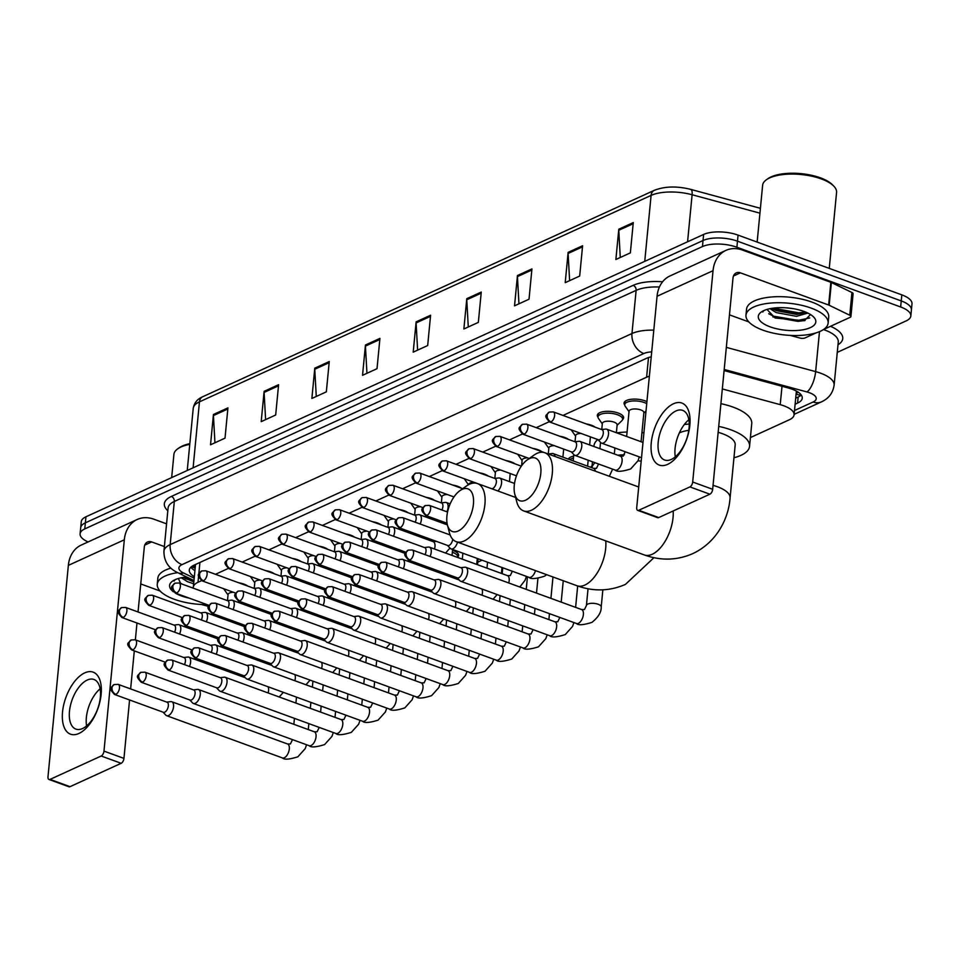 <?xml version="1.0" encoding="UTF-8"?>
<svg xmlns="http://www.w3.org/2000/svg" width="960" height="960" viewBox="0 0 960 960"><rect width="100%" height="100%" fill="white"/><g stroke="black" fill="none" stroke-linecap="round" stroke-linejoin="round"><path stroke-width="1.44" d="M265.512 570.588A13.212 5.112 5.5 0 1 270.66 571.884A13.212 5.112 5.5 0 1 274.392 573.828M292.248 558.372A13.212 5.112 5.5 0 1 297.384 559.668A13.212 5.112 5.5 0 1 301.128 561.6M318.984 546.144A13.212 5.112 5.5 0 1 324.12 547.452A13.212 5.112 5.5 0 1 327.852 549.384M345.72 533.928A13.212 5.112 5.5 0 1 350.856 535.224A13.212 5.112 5.5 0 1 354.588 537.168M372.456 521.712A13.212 5.112 5.5 0 1 377.592 523.008A13.212 5.112 5.5 0 1 381.324 524.94M399.18 509.484A13.212 5.112 5.5 0 1 404.328 510.792A13.212 5.112 5.5 0 1 408.06 512.724M425.916 497.268A13.212 5.112 5.5 0 1 431.052 498.564A13.212 5.112 5.5 0 1 434.796 500.508M452.652 485.052A13.212 5.112 5.5 0 1 457.788 486.348A13.212 5.112 5.5 0 1 461.52 488.292M479.388 472.824A13.212 5.112 5.5 0 1 484.524 474.132A13.212 5.112 5.5 0 1 488.256 476.064M506.112 460.608A13.212 5.112 5.5 0 1 511.26 461.904A13.212 5.112 5.5 0 1 514.992 463.848M532.848 448.392A13.212 5.112 5.5 0 1 537.984 449.688A13.212 5.112 5.5 0 1 541.728 451.632M559.584 436.176A13.212 5.112 5.5 0 1 564.72 437.472A13.212 5.112 5.5 0 1 568.464 439.404M586.32 423.948A13.212 5.112 5.5 0 1 591.456 425.244A13.212 5.112 5.5 0 1 595.188 427.188M597.996 417.168A13.212 5.112 5.5 0 1 597.324 415.296A13.212 5.112 5.5 0 1 604.704 411.468A13.212 5.112 5.5 0 1 618.192 413.028A13.212 5.112 5.5 0 1 623.616 417.828A13.212 5.112 5.5 0 1 622.596 419.532M624.732 404.952A13.212 5.112 5.5 0 1 624.06 403.068A13.212 5.112 5.5 0 1 631.44 399.252A13.212 5.112 5.5 0 1 644.928 400.812A13.212 5.112 5.5 0 1 646.92 401.664M238.788 582.804A13.212 5.112 5.5 0 1 243.924 584.1A13.212 5.112 5.5 0 1 247.656 586.044M301.068 581.364A13.212 5.112 5.5 0 1 301.908 580.188M327.804 569.148A13.212 5.112 5.5 0 1 328.644 567.96M354.54 556.92A13.212 5.112 5.5 0 1 355.38 555.744M381.276 544.704A13.212 5.112 5.5 0 1 382.104 543.528M408 532.488A13.212 5.112 5.5 0 1 408.84 531.3M434.736 520.26A13.212 5.112 5.5 0 1 435.576 519.084M568.404 459.168A13.212 5.112 5.5 0 1 573.636 456.132M274.332 593.58A13.212 5.112 5.5 0 1 275.172 592.404M452.52 550.356A13.212 5.112 5.5 0 1 453.216 550.596A13.212 5.112 5.5 0 1 458.64 555.396A13.212 5.112 5.5 0 1 457.62 557.1M796.224 390.996A24.768 9.6 5.5 0 1 796.284 392.1L794.088 414.828A24.768 9.6 -174.5 0 0 780.228 404.664L722.328 388.932M201.6 580.632L198 582.276A24.768 9.6 -174.5 0 0 193.332 587.184A24.768 9.6 -174.5 0 0 193.368 588.216M649.368 376.2A24.768 9.6 -174.5 0 0 646.608 377.22L562.992 415.44M549.132 421.776L536.256 427.656M522.408 433.992L509.532 439.884M495.672 446.22L482.796 452.1M468.936 458.436L456.06 464.316M442.2 470.652L429.324 476.544M415.464 482.88L402.588 488.76M388.74 495.096L375.864 500.976M362.004 507.312L349.128 513.204M335.268 519.54L322.392 525.42M308.532 531.756L295.656 537.636M281.796 543.972L268.932 549.864M255.072 556.188L242.196 562.08M228.336 568.416L215.46 574.296M750.408 437.568L789.42 419.736A24.768 9.6 -174.5 0 0 794.088 414.828M477.732 562.2L482.076 560.22M351.432 605.124A13.212 5.112 5.5 0 1 350.688 605.988M378.168 592.896A13.212 5.112 5.5 0 1 377.424 593.76M404.892 580.68A13.212 5.112 5.5 0 1 404.16 581.544M431.628 568.464A13.212 5.112 5.5 0 1 430.896 569.328M324.696 617.34A13.212 5.112 5.5 0 1 323.952 618.204M88.092 541.932A24.768 9.6 5.5 0 1 80.1 533.82A24.768 9.6 5.5 0 1 84.78 528.9L702.444 246.576A24.768 9.6 5.5 0 1 736.896 247.236L900.66 306.984A24.768 9.6 5.5 0 1 910.836 315.972A24.768 9.6 5.5 0 1 906.156 320.892L837.276 352.368M910.836 315.972L912 303.852A24.768 9.6 5.5 0 0 901.824 294.864L738.06 235.116A24.768 9.6 5.5 0 0 703.608 234.456L85.944 516.792A24.768 9.6 5.5 0 0 81.264 521.7L80.688 527.76A24.768 9.6 5.5 0 1 85.356 522.84L703.032 240.516A24.768 9.6 5.5 0 1 737.472 241.176L901.248 300.924A24.768 9.6 5.5 0 1 911.412 309.912A24.768 9.6 5.5 0 0 901.248 300.924L737.472 241.176A24.768 9.6 5.5 0 0 703.032 240.516L85.356 522.84A24.768 9.6 5.5 0 0 80.688 527.76L80.1 533.82M795.12 404.208L797.58 403.08A24.768 9.6 -174.5 0 0 802.26 398.172A24.768 9.6 -174.5 0 0 788.4 388.02L724.104 370.548M651.24 356.796A24.768 9.6 -174.5 0 0 646.524 358.32L193.98 565.176A24.768 9.6 -174.5 0 0 189.3 570.084A24.768 9.6 -174.5 0 0 194.34 576.696M801.276 395.016A24.768 9.6 5.5 0 1 798.168 397.02L795.696 398.148M194.916 570.636A24.768 9.6 5.5 0 1 190.872 567.18M531.936 268.908L529.02 299.208L514.536 305.832L517.452 275.532L531.936 268.908M582.6 245.748L579.684 276.048L565.212 282.66L568.128 252.372L582.6 245.748M633.276 222.588L630.348 252.888L615.876 259.5L618.792 229.212L633.276 222.588M379.932 338.388L377.016 368.688L362.532 375.312L365.448 345.012L379.932 338.388M329.256 361.548L326.34 391.848L311.868 398.472L314.784 368.172L329.256 361.548M278.592 384.708L275.676 415.008L261.204 421.632L264.12 391.332L278.592 384.708M227.928 407.868L225.012 438.168L210.528 444.792L213.444 414.492L227.928 407.868M481.26 292.068L478.344 322.368L463.872 328.992L466.788 298.692L481.26 292.068M430.596 315.228L427.68 345.528L413.208 352.152L416.124 321.852L430.596 315.228M417.612 350.136L416.1 322.932A6.6 5.064 -114.6 0 1 416.124 321.852M468.276 326.976L466.764 299.772A6.6 5.064 -114.6 0 1 466.788 298.692M214.944 442.776L213.432 415.572A6.6 5.064 -114.6 0 1 213.444 414.492M265.608 419.616L264.096 392.412A6.6 5.064 -114.6 0 1 264.12 391.332M316.272 396.456L314.76 369.252A6.6 5.064 -114.6 0 1 314.784 368.172M366.948 373.296L365.436 346.092A6.6 5.064 -114.6 0 1 365.448 345.012M620.28 257.496L618.768 230.292A6.6 5.064 -114.6 0 1 618.792 229.212M569.616 280.656L568.104 253.452A6.6 5.064 -114.6 0 1 568.128 252.372M518.952 303.816L517.44 276.612A6.6 5.064 -114.6 0 1 517.452 275.532M78.924 733.464A33.012 16.932 110 0 1 62.532 711.984A33.012 16.932 110 0 1 84.756 672.864A33.012 16.932 110 0 1 101.136 694.344A33.012 16.932 110 0 1 78.924 733.464M87.252 680.052A26.412 13.548 -70 0 0 70.428 705.528A26.412 13.548 -70 0 0 75.864 729.096A26.412 13.548 -70 0 0 82.584 728.52A26.412 13.548 -70 0 0 99.396 703.044A26.412 13.548 -70 0 0 93.96 679.476A26.412 13.548 -70 0 0 87.252 680.052M86.592 725.928A26.412 13.548 110 0 1 100.128 688.812M166.56 523.836L153.876 519.204A33.012 25.296 65.4 0 0 137.232 519.48A33.012 25.296 65.4 0 0 124.32 539.796L103.98 751.116L123.948 758.4L129.576 699.972M137.232 519.48L81.252 545.064A33.012 25.296 65.4 0 0 68.352 565.38L48 776.7A4.128 2.112 -70 0 0 48.996 779.484A4.128 2.112 -70 0 0 50.052 779.388L70.02 786.672A4.128 2.112 110 0 1 68.964 786.768L48.996 779.484M123.948 758.4A4.128 2.112 110 0 1 121.176 763.296L101.196 756.012L50.052 779.388M101.196 756.012A4.128 2.112 -70 0 0 103.98 751.116M121.176 763.296L70.02 786.672M130.632 688.932L134.304 650.88M135.36 639.84L136.98 623.016M138.048 611.976L144.3 547.08A8.256 6.324 -114.6 0 1 147.516 542.004A8.256 6.324 -114.6 0 1 151.68 541.932L164.376 546.564M140.748 583.956L160.116 591.012M201.444 604.5L208.548 606.42M207.072 604.632A41.268 15.996 5.5 0 1 174.204 599.256A41.268 15.996 5.5 0 1 157.26 584.28A41.268 15.996 5.5 0 1 177.72 572.652M174.876 579.804L174.024 581.1L175.14 579.684M178.512 578.784L180.708 583.596M189.372 598.176A28.896 11.196 5.5 0 1 181.452 595.944A28.896 11.196 5.5 0 1 175.092 592.956M173.424 591.816A28.896 11.196 5.5 0 1 172.692 581.028A28.896 11.196 5.5 0 1 186.672 576.996M183.324 577.416L193.836 581.88M181.296 577.776L187.44 581.664L193.656 583.776M157.26 584.28L157.836 578.22A41.268 15.996 5.5 0 1 170.892 568.128M171.672 477.6L173.904 454.392A37.14 14.4 5.5 0 1 177.912 448.692A37.14 14.4 5.5 0 1 189.756 444.36M177.912 448.692L179.52 447.588A35.496 13.752 5.5 0 1 189.828 443.652M185.184 578.58L193.884 581.34M184.428 577.26L193.368 580.248M179.988 582.84L182.4 584.208M191.568 587.556L193.332 587.988M458.16 531.012A22.704 11.64 -70 0 0 473.436 504.108A22.704 11.64 -70 0 0 462.18 489.348A22.704 11.64 -70 0 0 459.876 490.692A22.704 11.64 -70 0 0 447.396 524.892A22.704 11.64 -70 0 0 458.16 531.012M459.876 490.692L466.428 486.036A30.96 15.876 110 0 1 469.56 484.2A30.96 15.876 110 0 1 477.432 483.528A30.96 15.876 110 0 1 483.792 511.152A30.96 15.876 110 0 1 464.088 541.008A30.96 15.876 110 0 1 456.216 541.68A30.96 15.876 110 0 1 449.412 532.68L447.396 524.892L419.568 514.728A7.428 3.804 -70 0 0 418.596 514.62L414.54 515.088M641.184 461.172A30.96 12 -174.5 0 0 637.98 460.812M592.464 461.784L591.888 467.736A45.396 17.592 5.5 0 1 595.068 462.732M617.796 455.208A45.396 17.592 5.5 0 1 624.396 454.776M593.928 446.508L594.012 445.692A45.396 17.592 5.5 0 1 597.792 439.56M616.788 432.876A45.396 17.592 5.5 0 1 627.072 432.036M641.94 432.636A45.396 17.592 5.5 0 1 643.908 432.864M525.528 500.22A22.704 11.64 -70 0 0 540.804 473.316A22.704 11.64 -70 0 0 529.536 458.556A22.704 11.64 -70 0 0 527.244 459.9A22.704 11.64 -70 0 0 514.764 494.1A22.704 11.64 -70 0 0 525.528 500.22M527.244 459.9L533.796 455.244A30.96 15.876 110 0 1 536.928 453.408A30.96 15.876 110 0 1 544.8 452.736A30.96 15.876 110 0 1 551.16 480.36A30.96 15.876 110 0 1 531.456 510.216A30.96 15.876 110 0 1 523.584 510.888A30.96 15.876 110 0 1 516.78 501.888L514.764 494.1M673.176 510.972A30.96 15.876 -70 0 1 652.212 554.28A30.96 15.876 -70 0 1 644.34 554.952C660.9 560.892 677.052 560.448 692.784 553.62C716.82 542.316 728.58 518.568 730.08 497.964L735.192 444.936A30.96 12 -174.5 0 0 722.472 433.704A30.96 12 -174.5 0 0 718.152 432.324M718.716 426.396A45.396 17.592 5.5 0 1 730.92 429.84A45.396 17.592 5.5 0 1 749.568 446.328A45.396 17.592 5.5 0 1 733.956 457.752M720.912 403.668A45.396 17.592 5.5 0 1 733.104 407.124A45.396 17.592 5.5 0 1 751.752 423.6L749.568 446.328M688.8 430.308A30.96 12 -174.5 0 0 679.368 432.888M684.348 424.5A45.396 17.592 5.5 0 1 689.244 424.092M323.892 617.052A12.384 4.8 5.5 0 1 324 617.928A12.384 4.8 5.5 0 1 323.856 618.516M163.044 712.176L165.852 715.152A7.428 3.804 -70 0 0 166.656 715.692A7.428 3.804 -70 0 0 168.552 715.536A7.428 3.804 -70 0 0 173.556 706.728A7.428 3.804 -70 0 0 171.756 701.736A7.428 3.804 -70 0 0 170.784 701.628L166.728 702.096M115.872 694.356A5.364 2.748 -70 0 1 114.516 694.476L163.368 712.296A5.364 2.748 -70 0 0 164.736 712.176A5.364 2.748 -70 0 0 168.348 705.828A5.364 2.748 -70 0 0 167.052 702.216L118.188 684.384L114.12 684.552A5.364 4.116 -114.6 0 0 112.02 687.852A5.364 4.116 65.4 0 0 115.872 694.356A5.364 2.748 -70 0 0 119.292 689.172A5.364 2.748 -70 0 0 118.188 684.384M350.616 604.824A12.384 4.8 5.5 0 1 350.736 605.712A12.384 4.8 5.5 0 1 350.58 606.3M189.78 699.96L192.588 702.924A7.428 3.804 -70 0 0 193.392 703.476A7.428 3.804 -70 0 0 195.288 703.308A7.428 3.804 -70 0 0 200.28 694.512A7.428 3.804 -70 0 0 198.492 689.52A7.428 3.804 -70 0 0 197.52 689.412L193.464 689.88M142.608 682.128A5.364 2.748 -70 0 1 141.24 682.248L190.104 700.08A5.364 2.748 -70 0 0 191.472 699.96A5.364 2.748 -70 0 0 195.084 693.6A5.364 2.748 -70 0 0 193.788 690L144.924 672.168L140.856 672.336A5.364 4.116 -114.6 0 0 138.756 675.636A5.364 4.116 65.4 0 0 142.608 682.128A5.364 2.748 -70 0 0 146.028 676.956A5.364 2.748 -70 0 0 144.924 672.168M377.352 592.608A12.384 4.8 5.5 0 1 377.472 593.484A12.384 4.8 5.5 0 1 377.316 594.072M216.516 687.744L219.312 690.708A7.428 3.804 -70 0 0 220.128 691.248A7.428 3.804 -70 0 0 222.012 691.092A7.428 3.804 -70 0 0 227.016 682.284A7.428 3.804 -70 0 0 225.216 677.292A7.428 3.804 -70 0 0 224.244 677.184L220.188 677.652M169.344 669.912A5.364 2.748 -70 0 1 167.976 670.032L216.84 687.852A5.364 2.748 -70 0 0 218.208 687.744A5.364 2.748 -70 0 0 221.82 681.384A5.364 2.748 -70 0 0 220.524 677.772L171.66 659.952L167.58 660.108A5.364 4.116 -114.6 0 0 165.492 663.408A5.364 4.116 65.4 0 0 169.344 669.912A5.364 2.748 -70 0 0 172.752 664.74A5.364 2.748 -70 0 0 171.66 659.952M404.088 580.392A12.384 4.8 5.5 0 1 404.208 581.268A12.384 4.8 5.5 0 1 404.052 581.856M243.252 675.516L246.048 678.492A7.428 3.804 -70 0 0 246.864 679.032A7.428 3.804 -70 0 0 248.748 678.876A7.428 3.804 -70 0 0 253.752 670.068A7.428 3.804 -70 0 0 251.952 665.076A7.428 3.804 -70 0 0 250.98 664.968L246.924 665.436M196.08 657.696A5.364 2.748 -70 0 1 194.712 657.816L243.576 675.636A5.364 2.748 -70 0 0 244.944 675.516A5.364 2.748 -70 0 0 248.544 669.168A5.364 2.748 -70 0 0 247.248 665.556L198.384 647.736L194.316 647.892A5.364 4.116 -114.6 0 0 192.228 651.192A5.364 4.116 65.4 0 0 196.08 657.696A5.364 2.748 -70 0 0 199.488 652.524A5.364 2.748 -70 0 0 198.384 647.736M430.824 568.164A12.384 4.8 5.5 0 1 430.944 569.052A12.384 4.8 5.5 0 1 430.788 569.64M269.976 663.3L272.784 666.264A7.428 3.804 -70 0 0 273.6 666.816A7.428 3.804 -70 0 0 275.484 666.648A7.428 3.804 -70 0 0 280.488 657.852A7.428 3.804 -70 0 0 278.688 652.86A7.428 3.804 -70 0 0 277.716 652.752L273.66 653.22M222.804 645.48A5.364 2.748 -70 0 1 221.448 645.588L270.312 663.42A5.364 2.748 -70 0 0 271.668 663.3A5.364 2.748 -70 0 0 275.28 656.94A5.364 2.748 -70 0 0 273.984 653.34L225.12 635.508L221.052 635.676A5.364 4.116 -114.6 0 0 218.952 638.976A5.364 4.116 65.4 0 0 222.804 645.48A5.364 2.748 -70 0 0 226.224 640.296A5.364 2.748 -70 0 0 225.12 635.508M452.328 552.24A12.384 4.8 5.5 0 1 452.592 552.336A12.384 4.8 5.5 0 1 457.668 556.824A12.384 4.8 5.5 0 1 457.512 557.412M296.712 651.084L299.52 654.048A7.428 3.804 -70 0 0 300.324 654.588A7.428 3.804 -70 0 0 302.22 654.432A7.428 3.804 -70 0 0 307.212 645.624A7.428 3.804 -70 0 0 305.424 640.632A7.428 3.804 -70 0 0 304.452 640.536L300.396 640.992M249.54 633.252A5.364 2.748 -70 0 1 248.172 633.372L297.036 651.192A5.364 2.748 -70 0 0 298.404 651.084A5.364 2.748 -70 0 0 302.016 644.724A5.364 2.748 -70 0 0 300.72 641.112L251.856 623.292L247.788 623.448A5.364 4.116 -114.6 0 0 245.688 626.748A5.364 4.116 65.4 0 0 249.54 633.252A5.364 2.748 -70 0 0 252.96 628.08A5.364 2.748 -70 0 0 251.856 623.292M323.448 638.856L326.256 641.832A7.428 3.804 -70 0 0 327.06 642.372A7.428 3.804 -70 0 0 328.956 642.216A7.428 3.804 -70 0 0 333.948 633.408A7.428 3.804 -70 0 0 332.16 628.416A7.428 3.804 -70 0 0 331.188 628.308L327.12 628.776M276.276 621.036A5.364 2.748 -70 0 1 274.908 621.156L323.772 638.976A5.364 2.748 -70 0 0 325.14 638.856A5.364 2.748 -70 0 0 328.752 632.508A5.364 2.748 -70 0 0 327.456 628.896L278.592 611.076L274.524 611.232A5.364 4.116 -114.6 0 0 272.424 614.532A5.364 4.116 65.4 0 0 276.276 621.036A5.364 2.748 -70 0 0 279.696 615.864A5.364 2.748 -70 0 0 278.592 611.076M350.184 626.64L352.98 629.604A7.428 3.804 -70 0 0 353.796 630.156A7.428 3.804 -70 0 0 355.68 629.988A7.428 3.804 -70 0 0 360.684 621.192A7.428 3.804 -70 0 0 358.884 616.2A7.428 3.804 -70 0 0 357.912 616.092L353.856 616.56M303.012 608.82A5.364 2.748 -70 0 1 301.644 608.928L350.508 626.76A5.364 2.748 -70 0 0 351.876 626.64A5.364 2.748 -70 0 0 355.488 620.28A5.364 2.748 -70 0 0 354.18 616.68L305.328 598.848L301.248 599.016A5.364 4.116 -114.6 0 0 299.16 602.316A5.364 4.116 65.4 0 0 303.012 608.82A5.364 2.748 -70 0 0 306.42 603.636A5.364 2.748 -70 0 0 305.328 598.848M376.92 614.424L379.716 617.388A7.428 3.804 -70 0 0 380.532 617.94A7.428 3.804 -70 0 0 382.416 617.772A7.428 3.804 -70 0 0 387.42 608.976A7.428 3.804 -70 0 0 385.62 603.972A7.428 3.804 -70 0 0 384.648 603.876L380.592 604.344M329.748 596.592A5.364 2.748 -70 0 1 328.38 596.712L377.244 614.544A5.364 2.748 -70 0 0 378.612 614.424A5.364 2.748 -70 0 0 382.212 608.064A5.364 2.748 -70 0 0 380.916 604.452L332.052 586.632L327.984 586.788A5.364 4.116 -114.6 0 0 325.884 590.088A5.364 4.116 65.4 0 0 329.748 596.592A5.364 2.748 -70 0 0 333.156 591.42A5.364 2.748 -70 0 0 332.052 586.632M403.644 602.196L406.452 605.172A7.428 3.804 -70 0 0 407.268 605.712A7.428 3.804 -70 0 0 409.152 605.556A7.428 3.804 -70 0 0 414.156 596.748A7.428 3.804 -70 0 0 412.356 591.756A7.428 3.804 -70 0 0 411.384 591.648L407.328 592.116M356.472 584.376A5.364 2.748 -70 0 1 355.116 584.496L403.98 602.316A5.364 2.748 -70 0 0 405.336 602.196A5.364 2.748 -70 0 0 408.948 595.848A5.364 2.748 -70 0 0 407.652 592.236L358.788 574.416L354.72 574.572A5.364 4.116 -114.6 0 0 352.62 577.872A5.364 4.116 65.4 0 0 356.472 584.376A5.364 2.748 -70 0 0 359.892 579.204A5.364 2.748 -70 0 0 358.788 574.416M430.38 589.98L433.188 592.956A7.428 3.804 -70 0 0 433.992 593.496A7.428 3.804 -70 0 0 435.888 593.328A7.428 3.804 -70 0 0 440.88 584.532A7.428 3.804 -70 0 0 439.092 579.54A7.428 3.804 -70 0 0 438.12 579.432L434.064 579.9M383.208 572.16A5.364 2.748 -70 0 1 381.84 572.268L430.704 590.1A5.364 2.748 -70 0 0 432.072 589.98A5.364 2.748 -70 0 0 435.684 583.62A5.364 2.748 -70 0 0 434.388 580.02L385.524 562.188L381.456 562.356A5.364 4.116 -114.6 0 0 379.356 565.656A5.364 4.116 65.4 0 0 383.208 572.16A5.364 2.748 -70 0 0 386.628 566.976A5.364 2.748 -70 0 0 385.524 562.188M457.116 577.764L459.924 580.728A7.428 3.804 -70 0 0 460.728 581.28A7.428 3.804 -70 0 0 462.624 581.112A7.428 3.804 -70 0 0 467.616 572.316A7.428 3.804 -70 0 0 465.816 567.312A7.428 3.804 -70 0 0 464.856 567.216L460.788 567.684M409.944 559.932A5.364 2.748 -70 0 1 408.576 560.052L457.44 577.884A5.364 2.748 -70 0 0 458.808 577.764A5.364 2.748 -70 0 0 462.42 571.404A5.364 2.748 -70 0 0 461.124 567.804L412.26 549.972L408.192 550.128A5.364 4.116 -114.6 0 0 406.092 553.428A5.364 4.116 65.4 0 0 409.944 559.932A5.364 2.748 -70 0 0 413.364 554.76A5.364 2.748 -70 0 0 412.26 549.972M189.444 666.444A7.428 3.804 -70 0 0 190.62 662.136A7.428 3.804 -70 0 0 188.82 657.144A7.428 3.804 -70 0 0 187.86 657.036L183.792 657.504M184.44 664.62A5.364 2.748 -70 0 0 185.424 661.236A5.364 2.748 -70 0 0 184.128 657.624L135.264 639.804L131.196 639.96A5.364 4.116 -114.6 0 0 129.096 643.26A5.364 4.116 65.4 0 0 132.948 649.764A5.364 2.748 -70 0 0 136.356 644.592A5.364 2.748 -70 0 0 135.264 639.804M275.784 594.108A12.384 4.8 5.5 0 1 277.284 593.172M216.18 654.216A7.428 3.804 -70 0 0 217.356 649.92A7.428 3.804 -70 0 0 215.556 644.928A7.428 3.804 -70 0 0 214.584 644.82L210.528 645.288M211.176 652.392A5.364 2.748 -70 0 0 212.16 649.02A5.364 2.748 -70 0 0 210.852 645.408L161.988 627.576L157.92 627.744A5.364 4.116 -114.6 0 0 155.832 631.044A5.364 4.116 65.4 0 0 159.684 637.548A5.364 2.748 -70 0 0 163.092 632.364A5.364 2.748 -70 0 0 161.988 627.576M302.52 581.892A12.384 4.8 5.5 0 1 304.02 580.956M242.916 642A7.428 3.804 -70 0 0 244.092 637.704A7.428 3.804 -70 0 0 242.292 632.712A7.428 3.804 -70 0 0 241.32 632.604L237.264 633.072M237.912 640.176A5.364 2.748 -70 0 0 238.884 636.792A5.364 2.748 -70 0 0 237.588 633.192L188.724 615.36L184.656 615.528A5.364 4.116 -114.6 0 0 182.556 618.828A5.364 4.116 65.4 0 0 186.408 625.32A5.364 2.748 -70 0 0 189.828 620.148A5.364 2.748 -70 0 0 188.724 615.36M329.256 569.664A12.384 4.8 5.5 0 1 330.756 568.74M269.652 629.784A7.428 3.804 -70 0 0 270.828 625.476A7.428 3.804 -70 0 0 269.028 620.484A7.428 3.804 -70 0 0 268.056 620.376L264 620.844M264.648 627.96A5.364 2.748 -70 0 0 265.62 624.576A5.364 2.748 -70 0 0 264.324 620.964L215.46 603.144L211.392 603.3A5.364 4.116 -114.6 0 0 209.292 606.6A5.364 4.116 65.4 0 0 213.144 613.104A5.364 2.748 -70 0 0 216.564 607.932A5.364 2.748 -70 0 0 215.46 603.144M355.98 557.448A12.384 4.8 5.5 0 1 357.492 556.512M296.376 617.556A7.428 3.804 -70 0 0 297.552 613.26A7.428 3.804 -70 0 0 295.764 608.268A7.428 3.804 -70 0 0 294.792 608.16L290.736 608.628M291.372 615.732A5.364 2.748 -70 0 0 292.356 612.36A5.364 2.748 -70 0 0 291.06 608.748L242.196 590.928L238.128 591.084A5.364 4.116 -114.6 0 0 236.028 594.384A5.364 4.116 65.4 0 0 239.88 600.888A5.364 2.748 -70 0 0 243.3 595.716A5.364 2.748 -70 0 0 242.196 590.928M382.716 545.232A12.384 4.8 5.5 0 1 384.216 544.296M323.112 605.34A7.428 3.804 -70 0 0 324.288 601.044A7.428 3.804 -70 0 0 322.488 596.052A7.428 3.804 -70 0 0 321.516 595.944L317.46 596.412M318.108 603.516A5.364 2.748 -70 0 0 319.092 600.132A5.364 2.748 -70 0 0 317.796 596.532L268.932 578.7L264.852 578.868A5.364 4.116 -114.6 0 0 262.764 582.168A5.364 4.116 65.4 0 0 266.616 588.672A5.364 2.748 -70 0 0 270.024 583.488A5.364 2.748 -70 0 0 268.932 578.7M409.452 533.016A12.384 4.8 5.5 0 1 410.952 532.08M349.848 593.124A7.428 3.804 -70 0 0 351.024 588.816A7.428 3.804 -70 0 0 349.224 583.824A7.428 3.804 -70 0 0 348.252 583.728L344.196 584.196M344.844 591.3A5.364 2.748 -70 0 0 345.816 587.916A5.364 2.748 -70 0 0 344.52 584.304L295.656 566.484L291.588 566.64A5.364 4.116 -114.6 0 0 289.5 569.94A5.364 4.116 65.4 0 0 293.352 576.444A5.364 2.748 -70 0 0 296.76 571.272A5.364 2.748 -70 0 0 295.656 566.484M436.188 520.788A12.384 4.8 5.5 0 1 437.688 519.852M376.584 580.908A7.428 3.804 -70 0 0 377.76 576.6A7.428 3.804 -70 0 0 375.96 571.608A7.428 3.804 -70 0 0 374.988 571.5L370.932 571.968M371.58 579.072A5.364 2.748 -70 0 0 372.552 575.7A5.364 2.748 -70 0 0 371.256 572.088L322.392 554.268L318.324 554.424A5.364 4.116 -114.6 0 0 316.224 557.724A5.364 4.116 65.4 0 0 320.076 564.228A5.364 2.748 -70 0 0 323.496 559.056A5.364 2.748 -70 0 0 322.392 554.268M403.308 568.68A7.428 3.804 -70 0 0 404.484 564.384A7.428 3.804 -70 0 0 402.696 559.392A7.428 3.804 -70 0 0 401.724 559.284L397.668 559.752M398.316 566.856A5.364 2.748 -70 0 0 399.288 563.472A5.364 2.748 -70 0 0 397.992 559.872L349.128 542.04L345.06 542.208A5.364 4.116 -114.6 0 0 342.96 545.508A5.364 4.116 65.4 0 0 346.812 552.012A5.364 2.748 -70 0 0 350.232 546.828A5.364 2.748 -70 0 0 349.128 542.04M430.044 556.464A7.428 3.804 -70 0 0 431.22 552.168A7.428 3.804 -70 0 0 429.432 547.164A7.428 3.804 -70 0 0 428.46 547.068L424.392 547.536M425.04 554.64A5.364 2.748 -70 0 0 426.024 551.256A5.364 2.748 -70 0 0 424.728 547.644L375.864 529.824L371.796 529.98A5.364 4.116 -114.6 0 0 369.696 533.28A5.364 4.116 65.4 0 0 373.548 539.784A5.364 2.748 -70 0 0 376.968 534.612A5.364 2.748 -70 0 0 375.864 529.824M398.916 527.688C392.592 520.86 395.196 521.628 398.52 517.764A5.364 4.116 -114.6 0 0 396.432 521.064A5.364 4.116 65.4 0 0 400.284 527.568A5.364 2.748 -70 0 1 398.916 527.688L447.78 545.508A5.364 2.748 -70 0 0 449.148 545.4A5.364 2.748 -70 0 0 452.724 539.292M447.456 545.388L450.252 548.364A7.428 3.804 -70 0 0 451.068 548.904A7.428 3.804 -70 0 0 457.536 542.16M569.856 459.696A12.384 4.8 5.5 0 1 573.456 458.064M179.58 633.996A7.428 3.804 -70 0 0 180.756 629.7A7.428 3.804 -70 0 0 178.968 624.708A7.428 3.804 -70 0 0 177.996 624.6L173.94 625.068M174.576 632.172A5.364 2.748 -70 0 0 175.56 628.788A5.364 2.748 -70 0 0 174.264 625.188L125.604 607.428L121.524 607.596A5.364 4.116 -114.6 0 0 119.436 610.896A5.364 4.116 65.4 0 0 123.288 617.4A5.364 2.748 -70 0 0 126.696 612.216A5.364 2.748 -70 0 0 125.604 607.428M227.484 600.624L228.072 594.492A7.428 2.88 5.5 0 1 233.4 592.26M228.036 594.96L224.208 589.524A12.384 4.8 5.5 0 1 223.824 588.768M206.316 621.78A7.428 3.804 -70 0 0 207.492 617.484A7.428 3.804 -70 0 0 205.692 612.48A7.428 3.804 -70 0 0 204.732 612.384L200.664 612.852M201.312 619.956A5.364 2.748 -70 0 0 202.296 616.572A5.364 2.748 -70 0 0 201 612.972L152.328 595.212L148.26 595.38A5.364 4.116 -114.6 0 0 146.16 598.68A5.364 4.116 65.4 0 0 150.024 605.172A5.364 2.748 -70 0 0 153.432 600A5.364 2.748 -70 0 0 152.328 595.212M254.22 588.396L254.808 582.276A7.428 2.88 5.5 0 1 260.136 580.044M254.76 582.744L250.944 577.308A12.384 4.8 5.5 0 1 250.56 576.552M233.052 609.564A7.428 3.804 -70 0 0 234.228 605.256A7.428 3.804 -70 0 0 232.428 600.264A7.428 3.804 -70 0 0 231.456 600.156L227.4 600.624M228.048 607.74A5.364 2.748 -70 0 0 229.032 604.356A5.364 2.748 -70 0 0 227.724 600.744L179.064 582.996L174.996 583.152A5.364 4.116 -114.6 0 0 172.896 586.452A5.364 4.116 65.4 0 0 176.748 592.956A5.364 2.748 -70 0 0 180.168 587.784A5.364 2.748 -70 0 0 179.064 582.996M280.956 576.18L281.544 570.06A7.428 2.88 5.5 0 1 286.86 567.828M281.496 570.516L277.68 565.092A12.384 4.8 5.5 0 1 277.296 564.336M259.788 597.336A7.428 3.804 -70 0 0 260.964 593.04A7.428 3.804 -70 0 0 259.164 588.048A7.428 3.804 -70 0 0 258.192 587.94L254.136 588.408M254.784 595.512A5.364 2.748 -70 0 0 255.756 592.14A5.364 2.748 -70 0 0 254.46 588.528L205.8 570.768L201.732 570.936A5.364 4.116 -114.6 0 0 199.632 574.236A5.364 4.116 65.4 0 0 203.484 580.74A5.364 2.748 -70 0 0 206.904 575.568A5.364 2.748 -70 0 0 205.8 570.768M307.692 563.964L308.28 557.832A7.428 2.88 5.5 0 1 313.596 555.6M308.232 558.3L304.416 552.864A12.384 4.8 5.5 0 1 304.02 552.108M286.524 585.12A7.428 3.804 -70 0 0 287.7 580.824A7.428 3.804 -70 0 0 285.9 575.832A7.428 3.804 -70 0 0 284.928 575.724L280.872 576.192M281.52 583.296A5.364 2.748 -70 0 0 282.492 579.912A5.364 2.748 -70 0 0 281.196 576.312L232.536 558.552L228.468 558.72A5.364 4.116 -114.6 0 0 226.368 562.02A5.364 4.116 65.4 0 0 230.22 568.512A5.364 2.748 -70 0 0 233.64 563.34A5.364 2.748 -70 0 0 232.536 558.552M334.416 551.736L335.016 545.616A7.428 2.88 5.5 0 1 340.332 543.384M334.968 546.084L331.152 540.648A12.384 4.8 5.5 0 1 330.756 539.892M313.248 572.904A7.428 3.804 -70 0 0 314.424 568.596A7.428 3.804 -70 0 0 312.636 563.604A7.428 3.804 -70 0 0 311.664 563.496L307.608 563.964M308.244 571.08A5.364 2.748 -70 0 0 309.228 567.696A5.364 2.748 -70 0 0 307.932 564.084L259.26 546.336L255.192 546.492A5.364 4.116 -114.6 0 0 253.104 549.792A5.364 4.116 65.4 0 0 256.956 556.296A5.364 2.748 -70 0 0 260.364 551.124A5.364 2.748 -70 0 0 259.26 546.336M361.152 539.52L361.74 533.4A7.428 2.88 5.5 0 1 367.068 531.168M361.704 533.856L357.876 528.432A12.384 4.8 5.5 0 1 357.492 527.676M339.984 560.676A7.428 3.804 -70 0 0 341.16 556.38A7.428 3.804 -70 0 0 339.36 551.388A7.428 3.804 -70 0 0 338.388 551.28L334.332 551.748M334.98 558.852A5.364 2.748 -70 0 0 335.964 555.48A5.364 2.748 -70 0 0 334.668 551.868L285.996 534.12L281.928 534.276A5.364 4.116 -114.6 0 0 279.828 537.576A5.364 4.116 65.4 0 0 283.68 544.08A5.364 2.748 -70 0 0 287.1 538.908A5.364 2.748 -70 0 0 285.996 534.12M387.888 527.304L388.476 521.184A7.428 2.88 5.5 0 1 393.804 518.952M388.428 521.64L384.612 516.216A12.384 4.8 5.5 0 1 384.228 515.46M366.72 548.46A7.428 3.804 -70 0 0 367.896 544.164A7.428 3.804 -70 0 0 366.096 539.172A7.428 3.804 -70 0 0 365.124 539.064L361.068 539.532M361.716 546.636A5.364 2.748 -70 0 0 362.688 543.252A5.364 2.748 -70 0 0 361.392 539.652L312.732 521.892L308.664 522.06A5.364 4.116 -114.6 0 0 306.564 525.36A5.364 4.116 65.4 0 0 310.416 531.864A5.364 2.748 -70 0 0 313.836 526.68A5.364 2.748 -70 0 0 312.732 521.892M414.624 515.076L415.212 508.956A7.428 2.88 5.5 0 1 420.528 506.724M415.164 509.424L411.348 503.988A12.384 4.8 5.5 0 1 410.964 503.232M393.456 536.244A7.428 3.804 -70 0 0 394.632 531.936A7.428 3.804 -70 0 0 392.832 526.944A7.428 3.804 -70 0 0 391.86 526.836L387.804 527.304M388.452 534.42A5.364 2.748 -70 0 0 389.424 531.036A5.364 2.748 -70 0 0 388.128 527.424L339.468 509.676L335.4 509.832A5.364 4.116 -114.6 0 0 333.3 513.132A5.364 4.116 65.4 0 0 337.152 519.636A5.364 2.748 -70 0 0 340.572 514.464A5.364 2.748 -70 0 0 339.468 509.676M441.36 502.86L441.948 496.74A7.428 2.88 5.5 0 1 447.264 494.508M441.9 497.208L438.084 491.772A12.384 4.8 5.5 0 1 437.688 491.016M420.18 524.016A7.428 3.804 -70 0 0 421.356 519.72A7.428 3.804 -70 0 0 419.568 514.728M415.188 522.192A5.364 2.748 -70 0 0 416.16 518.82A5.364 2.748 -70 0 0 414.864 515.208L366.204 497.46L362.124 497.616A5.364 4.116 -114.6 0 0 360.036 500.916A5.364 4.116 65.4 0 0 363.888 507.42A5.364 2.748 -70 0 0 367.296 502.248A5.364 2.748 -70 0 0 366.204 497.46M468.66 484.644L468.672 484.524A7.428 2.88 5.5 0 1 474 482.292M468.468 484.752L464.82 479.556A12.384 4.8 5.5 0 1 464.424 478.8M510.204 473.52A7.428 2.88 5.5 0 1 510.204 473.724L509.448 481.596M446.916 511.8A7.428 3.804 -70 0 0 448.092 507.504A7.428 3.804 -70 0 0 446.304 502.512A7.428 3.804 -70 0 0 445.332 502.404L441.264 502.872M441.912 509.976A5.364 2.748 -70 0 0 442.896 506.592A5.364 2.748 -70 0 0 441.6 502.992L392.928 485.232L388.86 485.4A5.364 4.116 -114.6 0 0 386.772 488.7A5.364 4.116 65.4 0 0 390.624 495.204A5.364 2.748 -70 0 0 394.032 490.02A5.364 2.748 -70 0 0 392.928 485.232M494.82 478.416L495.408 472.296A7.428 2.88 5.5 0 1 500.736 470.064M495.372 472.764L491.544 467.328A12.384 4.8 5.5 0 1 491.16 466.572M521.604 465.756L522.144 460.08A7.428 2.88 5.5 0 1 527.46 457.848M522.096 460.548L518.28 455.112A12.384 4.8 5.5 0 1 517.896 454.356M563.664 449.088A7.428 2.88 5.5 0 1 563.664 449.28L562.908 457.164M497.868 490.98A7.428 3.804 -70 0 0 501.564 483.06A7.428 3.804 -70 0 0 499.764 478.068A7.428 3.804 -70 0 0 498.792 477.96L494.736 478.428M491.58 488.688A5.364 2.748 -70 0 0 492.756 488.508A5.364 2.748 -70 0 0 496.356 482.16A5.364 2.748 -70 0 0 495.06 478.548L446.4 460.8L442.332 460.956A5.364 4.116 -114.6 0 0 440.232 464.256A5.364 4.116 65.4 0 0 444.084 470.76A5.364 2.748 -70 0 0 447.504 465.588A5.364 2.748 -70 0 0 446.4 460.8M548.292 453.984L548.88 447.864A7.428 2.88 5.5 0 1 554.196 445.632M548.832 448.32L545.016 442.896A12.384 4.8 5.5 0 1 544.632 442.14M590.4 436.86A7.428 2.88 5.5 0 1 590.4 437.064L589.644 444.936M575.028 441.756L575.616 435.636A7.428 2.88 5.5 0 1 580.932 433.404M575.568 436.104L571.752 430.668A12.384 4.8 5.5 0 1 571.356 429.912M601.752 429.54L602.34 423.42A7.428 2.88 5.5 0 1 606.504 421.272A7.428 2.88 5.5 0 1 614.088 422.148A7.428 2.88 5.5 0 1 617.136 424.848L616.38 432.72M555 456.456A7.428 3.804 -70 0 0 553.236 453.624A7.428 3.804 -70 0 0 552.264 453.528L548.232 453.984M602.304 423.888L598.488 418.452A12.384 4.8 5.5 0 1 597.996 416.88A12.384 4.8 5.5 0 1 604.92 413.304A12.384 4.8 5.5 0 1 617.556 414.768A12.384 4.8 5.5 0 1 622.644 419.256A12.384 4.8 5.5 0 1 621.876 420.708L617.088 425.304M626.64 436.464L629.076 411.204A7.428 2.88 5.5 0 1 633.228 409.044A7.428 2.88 5.5 0 1 640.812 409.932A7.428 2.88 5.5 0 1 643.872 412.62L641.064 441.732M571.26 451.848L574.068 454.824A7.428 3.804 -70 0 0 574.872 455.364A7.428 3.804 -70 0 0 581.76 446.4A7.428 3.804 -70 0 0 579.96 441.408A7.428 3.804 -70 0 0 579 441.3L574.932 441.768M629.028 411.66L625.212 406.236A12.384 4.8 5.5 0 1 624.732 404.664A12.384 4.8 5.5 0 1 631.656 401.076A12.384 4.8 5.5 0 1 644.292 402.54A12.384 4.8 5.5 0 1 646.728 403.656M524.292 434.1A5.364 2.748 -70 0 1 522.924 434.22L571.584 451.968A5.364 2.748 -70 0 0 572.952 451.86A5.364 2.748 -70 0 0 576.564 445.5A5.364 2.748 -70 0 0 575.268 441.888L526.596 424.14L522.528 424.296A5.364 4.116 -114.6 0 0 520.428 427.596A5.364 4.116 65.4 0 0 524.292 434.1A5.364 2.748 -70 0 0 527.7 428.928A5.364 2.748 -70 0 0 526.596 424.14M597.996 439.632L600.792 442.608A7.428 3.804 -70 0 0 601.608 443.148A7.428 3.804 -70 0 0 608.496 434.184A7.428 3.804 -70 0 0 606.696 429.192A7.428 3.804 -70 0 0 605.724 429.084L601.668 429.552M551.016 421.884A5.364 2.748 -70 0 1 549.66 421.992L598.32 439.752A5.364 2.748 -70 0 0 599.688 439.632A5.364 2.748 -70 0 0 603.3 433.272A5.364 2.748 -70 0 0 601.992 429.672L553.332 411.912L549.264 412.08A5.364 4.116 -114.6 0 0 547.164 415.38A5.364 4.116 65.4 0 0 551.016 421.884A5.364 2.748 -70 0 0 554.436 416.7A5.364 2.748 -70 0 0 553.332 411.912M667.632 464.364A33.012 16.932 110 0 1 651.252 442.884A33.012 16.932 110 0 1 673.464 403.764A33.012 16.932 110 0 1 689.856 425.244A33.012 16.932 110 0 1 667.632 464.364M675.96 410.952A26.412 13.548 -70 0 0 659.148 436.428A26.412 13.548 -70 0 0 664.572 459.996A26.412 13.548 -70 0 0 671.292 459.42A26.412 13.548 -70 0 0 688.104 433.944A26.412 13.548 -70 0 0 682.68 410.376A26.412 13.548 -70 0 0 675.96 410.952M675.3 456.828A26.412 13.548 110 0 1 688.848 419.712M829.188 305.256A4.128 1.596 -174.5 0 0 828.648 305.028L830.832 282.3A4.128 1.596 5.5 0 1 831.372 282.528L829.188 305.256L849.768 315.24A4.128 1.596 -174.5 0 1 850.92 316.512A4.128 1.596 -174.5 0 1 850.14 317.328L823.632 329.448M816.264 332.82L805.02 337.956A4.128 1.596 -174.5 0 1 799.896 338.04L790.164 335.4M830.832 282.3L742.584 250.104A33.012 25.296 65.4 0 0 725.94 250.38A33.012 25.296 65.4 0 0 713.04 270.696L692.688 482.016L712.668 489.3L733.008 277.98A8.256 6.324 -114.6 0 1 736.236 272.904A8.256 6.324 -114.6 0 1 740.4 272.832L828.648 305.028M831.372 282.528L851.952 292.512A4.128 1.596 5.5 0 1 853.104 293.784L850.92 316.512M725.94 250.38L669.96 275.964A33.012 25.296 65.4 0 0 657.06 296.28L636.72 507.6A4.128 2.112 -70 0 0 637.716 510.384A4.128 2.112 -70 0 0 638.76 510.288L658.74 517.572A4.128 2.112 110 0 1 657.684 517.668L637.716 510.384M712.668 489.3A4.128 2.112 110 0 1 709.884 494.196L689.916 486.912L638.76 510.288M689.916 486.912A4.128 2.112 -70 0 0 692.688 482.016M709.884 494.196L658.74 517.572M729.456 314.856L748.824 321.912M757.152 242.088L762.624 185.292A37.14 14.4 5.5 0 1 766.632 179.592L768.24 178.488A35.496 13.752 5.5 0 1 820.488 177.852A35.496 13.752 5.5 0 1 832.356 184.668L833.724 186.06A37.14 14.4 5.5 0 1 836.568 192.408L829.26 268.392M766.632 179.592A37.14 14.4 5.5 0 1 821.316 178.92A37.14 14.4 5.5 0 1 833.724 186.06M811.176 308.1A41.268 15.996 5.5 0 1 828.132 323.088A41.268 15.996 5.5 0 1 805.056 335.04A41.268 15.996 5.5 0 1 762.924 330.156A41.268 15.996 5.5 0 1 745.968 315.18A41.268 15.996 5.5 0 1 769.056 303.228A41.268 15.996 5.5 0 1 811.176 308.1M745.968 315.18L746.556 309.12A41.268 15.996 5.5 0 1 769.632 297.168A41.268 15.996 5.5 0 1 811.764 302.04A41.268 15.996 5.5 0 1 828.72 317.028L828.132 323.088M763.596 310.704L762.732 312L763.86 310.584M767.232 309.684L775.176 318.036L804.228 320.724L810.564 314.568M770.16 326.856A28.896 11.196 5.5 0 1 761.412 311.928A28.896 11.196 5.5 0 1 803.94 311.412A28.896 11.196 5.5 0 1 813.6 316.956A28.896 11.196 5.5 0 1 804.924 329.4A28.896 11.196 5.5 0 1 770.16 326.856M772.044 308.316L776.34 310.668L796.656 314.436L806.46 312.42M770.004 308.676L776.148 312.564L796.476 316.332L807.864 313.068M786.324 307.836L793.608 308.724M773.904 309.48L798.696 313.8L804.912 313.104M772.908 316.932L797.976 321.372L805.056 320.496M773.136 308.16L798.792 312.852L805.572 312.036M768.696 313.74L773.316 316.128L798.06 320.424L809.748 317.94M796.116 393.84A8.256 3.204 -174.5 0 0 797.016 391.44M195.372 565.896A24.768 15.804 115.9 0 1 193.188 565.572M796.08 394.164A24.768 18.972 65.4 0 0 801.132 395.16M199.908 562.464L198.756 574.524M198.6 576.084L198 582.276M648.504 357.54L646.608 377.22M782.004 386.28L780.228 404.664M794.508 410.508L813.108 402A16.512 6.396 -174.5 0 0 809.448 392.736A16.512 6.396 -174.5 0 0 806.988 391.956L724.2 369.468M726.336 347.364L815.64 371.616A33.012 12.792 5.5 0 1 820.56 373.176A33.012 12.792 5.5 0 1 834.12 385.164L838.272 341.988A33.012 12.792 -174.5 0 0 824.712 330A33.012 12.792 -174.5 0 0 823.464 329.556M819.492 331.644L815.64 371.616A16.512 6.144 105.2 0 1 806.988 391.956M167.82 510.768A37.14 14.4 5.5 0 1 171.36 496.44L633.168 285.348A37.14 14.4 5.5 0 1 662.58 281.784M830.508 326.304A37.14 14.4 5.5 0 1 838.008 344.76M84.78 528.9L85.944 516.792M900.66 306.984L901.824 294.864M736.896 247.236L738.06 235.116M702.444 246.576L703.608 234.456M163.932 551.16A33.012 12.792 5.5 0 1 170.172 544.62L174.324 501.444A33.012 12.792 -174.5 0 0 168.096 507.996L163.932 551.16C163.872 561.156 168.492 568.332 177.78 572.688L193.968 580.536M651.708 351.888A16.512 6.396 -174.5 0 0 643.824 353.532L182.028 564.624A16.512 12.648 -114.6 0 1 170.172 544.62L631.968 333.528L636.132 290.352L174.324 501.444A4.128 3.156 65.4 0 0 171.36 496.44M643.824 353.532A16.512 12.648 -114.6 0 1 631.968 333.528A33.012 12.792 5.5 0 1 653.808 330.144M659.436 287.016A33.012 12.792 -174.5 0 0 636.132 290.352A4.128 3.156 65.4 0 0 633.168 285.348M182.028 564.624A16.512 6.396 -174.5 0 0 183.528 572.976L194.196 578.16M183.528 572.976A16.512 10.536 115.9 0 1 177.78 572.688M794.136 414.348L821.436 401.868A16.512 12.648 -114.6 0 1 813.108 402M195.144 568.308L191.58 566.58M798.168 397.02L797.58 403.08M193.104 467.796L199.464 401.844A8.256 6.324 -114.6 0 1 202.68 396.756L654.324 190.32A8.256 6.324 65.4 0 0 651.096 195.396L199.464 401.844A33.012 12.792 -174.5 0 0 193.224 408.384C194.196 402.9 197.352 399.024 202.68 396.756M690.216 189.336A8.256 3.072 105.2 0 1 690.672 189.36A8.256 3.072 105.2 0 1 692.112 194.736A33.012 12.792 -174.5 0 0 651.096 195.396L644.748 261.36M759.936 213.168L692.112 194.736L687.576 241.776M430.488 316.356L416.1 322.932M379.824 339.516L365.436 346.092M329.148 362.676L314.76 369.252M278.484 385.836L264.096 392.412M227.82 408.996L213.432 415.572M481.152 293.196L466.764 299.772M531.828 270.036L517.44 276.612M582.492 246.876L568.104 253.452M633.168 223.716L618.768 230.292M124.32 539.796L68.352 565.38M151.68 541.932L144.744 545.1M653.928 557.7L625.416 584.412C609.684 591.24 593.544 591.684 576.984 585.744A30.96 15.876 -70 0 0 584.856 585.072A30.96 15.876 -70 0 0 605.736 540.864M730.08 497.964A30.96 12 -174.5 0 0 717.372 486.72A30.96 12 -174.5 0 0 713.04 485.352M306.564 744.756L305.208 748.632L297.876 756.804C289.344 759.48 284.196 759.852 282.432 757.932A7.428 3.804 -70 0 0 284.316 757.764A7.428 3.804 -70 0 0 284.592 757.632A7.428 3.804 -70 0 0 289.092 750.372A7.428 3.804 -70 0 0 287.52 743.964L171.756 701.736M333.3 732.54L331.932 736.416L324.612 744.576C316.08 747.252 310.932 747.636 309.168 745.704A7.428 3.804 -70 0 0 311.052 745.548A7.428 3.804 -70 0 0 311.328 745.404A7.428 3.804 -70 0 0 315.828 738.156A7.428 3.804 -70 0 0 314.256 731.748L198.492 689.52M360.036 720.324L358.668 724.188L351.336 732.36C342.804 735.036 337.656 735.408 335.892 733.488A7.428 3.804 -70 0 0 337.788 733.32A7.428 3.804 -70 0 0 338.064 733.188A7.428 3.804 -70 0 0 342.564 725.94A7.428 3.804 -70 0 0 340.992 719.532L225.216 677.292M386.772 708.096L385.404 711.972L378.072 720.144C369.54 722.82 364.392 723.192 362.628 721.272A7.428 3.804 -70 0 0 364.524 721.104A7.428 3.804 -70 0 0 364.788 720.972A7.428 3.804 -70 0 0 369.3 713.712A7.428 3.804 -70 0 0 367.716 707.304L251.952 665.076M413.496 695.88L412.14 699.756L404.808 707.916C396.276 710.592 391.128 710.976 389.364 709.044A7.428 3.804 -70 0 0 391.248 708.888A7.428 3.804 -70 0 0 391.524 708.744A7.428 3.804 -70 0 0 396.036 701.496A7.428 3.804 -70 0 0 394.452 695.088L278.688 652.86M440.232 683.664L438.876 687.54L431.544 695.7C423.012 698.376 417.864 698.748 416.1 696.828A7.428 3.804 -70 0 0 417.984 696.672A7.428 3.804 -70 0 0 418.26 696.528A7.428 3.804 -70 0 0 422.76 689.28A7.428 3.804 -70 0 0 421.188 682.872L305.424 640.632M466.968 671.436L465.6 675.312L458.28 683.484C449.748 686.16 444.588 686.532 442.836 684.612A7.428 3.804 -70 0 0 444.72 684.444A7.428 3.804 -70 0 0 444.996 684.312A7.428 3.804 -70 0 0 449.496 677.052A7.428 3.804 -70 0 0 447.924 670.656L332.16 628.416M493.704 659.22L492.336 663.096L485.004 671.256C476.472 673.932 471.324 674.316 469.56 672.384A7.428 3.804 -70 0 0 471.456 672.228A7.428 3.804 -70 0 0 471.732 672.084A7.428 3.804 -70 0 0 476.232 664.836A7.428 3.804 -70 0 0 474.66 658.428L358.884 616.2M506.22 642.192A7.428 2.88 5.5 0 1 506.304 641.844L504.276 646.2L501.384 646.212L385.62 603.972M520.428 647.004L519.072 650.88L511.74 659.04C503.208 661.716 498.06 662.088 496.296 660.168A7.428 3.804 -70 0 0 498.192 660.012A7.428 3.804 -70 0 0 498.456 659.868A7.428 3.804 -70 0 0 502.968 652.62A7.428 3.804 -70 0 0 501.384 646.212M547.164 634.788L545.808 638.652L538.476 646.824C529.944 649.5 524.796 649.872 523.032 647.952A7.428 3.804 -70 0 0 524.916 647.784A7.428 3.804 -70 0 0 525.192 647.652A7.428 3.804 -70 0 0 529.704 640.404A7.428 3.804 -70 0 0 528.12 633.996L412.356 591.756M573.9 622.56L572.544 626.436L565.212 634.608C556.68 637.272 551.532 637.656 549.768 635.724A7.428 3.804 -70 0 0 551.652 635.568A7.428 3.804 -70 0 0 551.928 635.424A7.428 3.804 -70 0 0 556.428 628.176A7.428 3.804 -70 0 0 554.856 621.768L439.092 579.54M588.036 588.78L586.416 605.532A7.428 2.88 5.5 0 1 587.568 604.188A7.428 2.88 5.5 0 1 598.164 604.26A7.428 2.88 5.5 0 1 601.212 606.948C601.452 612.024 598.368 617.172 591.948 622.38C583.404 625.056 578.256 625.428 576.492 623.508A7.428 3.804 -70 0 0 578.388 623.352A7.428 3.804 -70 0 0 578.664 623.208A7.428 3.804 -70 0 0 583.164 615.96A7.428 3.804 -70 0 0 581.592 609.552L465.816 567.312M131.196 639.96C127.86 643.824 125.256 643.056 131.58 649.884A5.364 2.748 -70 0 0 132.948 649.764M268.116 692.94A7.428 3.804 -70 0 0 268.572 690.576A7.428 3.804 -70 0 0 268.032 686.76M157.92 627.744C154.596 631.596 151.992 630.84 158.316 637.668A5.364 2.748 -70 0 0 159.684 637.548M294.852 680.724A7.428 3.804 -70 0 0 295.308 678.36A7.428 3.804 -70 0 0 294.768 674.544M184.656 615.528C181.32 619.38 178.716 618.612 185.052 625.44A5.364 2.748 -70 0 0 186.408 625.32M321.588 668.508A7.428 3.804 -70 0 0 322.044 666.144A7.428 3.804 -70 0 0 321.504 662.316M211.392 603.3C208.056 607.164 205.452 606.396 211.788 613.224A5.364 2.748 -70 0 0 213.144 613.104M348.312 656.28A7.428 3.804 -70 0 0 348.78 653.916A7.428 3.804 -70 0 0 348.24 650.1M238.128 591.084C234.792 594.936 232.188 594.18 238.512 601.008A5.364 2.748 -70 0 0 239.88 600.888M375.048 644.064A7.428 3.804 -70 0 0 375.516 641.7A7.428 3.804 -70 0 0 374.976 637.884M264.852 578.868C261.528 582.72 258.924 581.952 265.248 588.78A5.364 2.748 -70 0 0 266.616 588.672M401.784 631.848A7.428 3.804 -70 0 0 402.24 629.484A7.428 3.804 -70 0 0 401.7 625.656M291.588 566.64C288.252 570.504 285.648 569.736 291.984 576.564A5.364 2.748 -70 0 0 293.352 576.444M428.52 619.62A7.428 3.804 -70 0 0 428.976 617.256A7.428 3.804 -70 0 0 428.436 613.44M318.324 554.424C314.988 558.288 312.384 557.52 318.72 564.348A5.364 2.748 -70 0 0 320.076 564.228M455.256 607.404A7.428 3.804 -70 0 0 455.712 605.04A7.428 3.804 -70 0 0 455.172 601.224M345.06 542.208C341.724 546.06 339.12 545.292 345.444 552.12A5.364 2.748 -70 0 0 346.812 552.012M481.98 595.188A7.428 3.804 -70 0 0 482.448 592.824A7.428 3.804 -70 0 0 481.908 588.996M371.796 529.98C368.46 533.844 365.856 533.076 372.18 539.904A5.364 2.748 -70 0 0 373.548 539.784M508.716 582.972A7.428 3.804 -70 0 0 509.184 580.608A7.428 3.804 -70 0 0 507.384 575.604L429.432 547.164M546.684 574.692L544.464 576.216C535.932 578.892 530.784 579.276 529.02 577.344A7.428 3.804 -70 0 0 531.192 577.044A7.428 3.804 -70 0 0 535.488 570.6M400.284 527.568A5.364 2.748 -70 0 0 403.692 522.396A5.364 2.748 -70 0 0 402.6 517.608L450.132 534.948M427.02 515.352A5.364 4.116 65.4 0 1 423.156 508.848A5.364 4.116 -114.6 0 1 425.256 505.548C421.92 509.4 419.316 508.644 425.652 515.46A5.364 2.748 -70 0 0 427.02 515.352A5.364 2.748 -70 0 0 430.428 510.168A5.364 2.748 -70 0 0 429.324 505.38L447.552 512.028M121.524 607.596C118.2 611.448 115.596 610.692 121.92 617.52A5.364 2.748 -70 0 0 123.288 617.4M220.644 646.776A7.428 3.804 -70 0 0 220.968 645.396M148.26 595.38C144.924 599.232 142.32 598.464 148.656 605.292A5.364 2.748 -70 0 0 150.024 605.172M247.38 634.56A7.428 3.804 -70 0 0 247.704 633.168M174.996 583.152C171.66 587.016 169.056 586.248 175.392 593.076A5.364 2.748 -70 0 0 176.748 592.956M274.104 622.344A7.428 3.804 -70 0 0 274.44 620.952M201.732 570.936C198.396 574.788 195.792 574.032 202.116 580.86A5.364 2.748 -70 0 0 203.484 580.74M300.84 610.128A7.428 3.804 -70 0 0 301.164 608.736M228.468 558.72C225.132 562.572 222.528 561.804 228.852 568.632A5.364 2.748 -70 0 0 230.22 568.512M327.576 597.9A7.428 3.804 -70 0 0 327.9 596.508M255.192 546.492C251.868 550.356 249.264 549.588 255.588 556.416A5.364 2.748 -70 0 0 256.956 556.296M354.312 585.684A7.428 3.804 -70 0 0 354.636 584.292M281.928 534.276C278.592 538.14 275.988 537.372 282.324 544.2A5.364 2.748 -70 0 0 283.68 544.08M381.048 573.468A7.428 3.804 -70 0 0 381.372 572.076M308.664 522.06C305.328 525.912 302.724 525.144 309.06 531.972A5.364 2.748 -70 0 0 310.416 531.864M407.772 561.24A7.428 3.804 -70 0 0 408.108 559.848M335.4 509.832C332.064 513.696 329.46 512.928 335.784 519.756A5.364 2.748 -70 0 0 337.152 519.636M434.508 549.024A7.428 3.804 -70 0 0 434.976 546.66A7.428 3.804 -70 0 0 433.176 541.668L392.832 526.944M362.124 497.616C358.8 501.48 356.196 500.712 362.52 507.54A5.364 2.748 -70 0 0 363.888 507.42M388.86 485.4C385.524 489.252 382.92 488.496 389.256 495.312A5.364 2.748 -70 0 0 390.624 495.204M417.348 482.976A5.364 4.116 65.4 0 1 413.496 476.472A5.364 4.116 -114.6 0 1 415.596 473.172C412.26 477.036 409.656 476.268 415.992 483.096A5.364 2.748 -70 0 0 417.348 482.976A5.364 2.748 -70 0 0 420.768 477.804A5.364 2.748 -70 0 0 419.664 473.016L462.672 488.7M442.332 460.956C438.996 464.82 436.392 464.052 442.716 470.88A5.364 2.748 -70 0 0 444.084 470.76M470.82 458.544A5.364 4.116 65.4 0 1 466.968 452.04A5.364 4.116 -114.6 0 1 469.068 448.74C465.732 452.592 463.128 451.836 469.452 458.652A5.364 2.748 -70 0 0 470.82 458.544A5.364 2.748 -70 0 0 474.24 453.36A5.364 2.748 -70 0 0 473.136 448.572L521.316 466.152M497.556 446.316A5.364 4.116 65.4 0 1 493.704 439.824A5.364 4.116 -114.6 0 1 495.792 436.512C492.468 440.376 489.864 439.608 496.188 446.436A5.364 2.748 -70 0 0 497.556 446.316A5.364 2.748 -70 0 0 500.964 441.144A5.364 2.748 -70 0 0 499.872 436.356L544.344 452.58M595.344 471.168A7.428 3.804 -70 0 0 593.58 468.348L553.236 453.624M625.14 452.1A7.428 2.88 5.5 0 1 625.224 451.764L623.196 456.108L620.304 456.132L579.96 441.408M639.348 456.912L637.992 460.788L630.66 468.96C622.128 471.636 616.98 472.008 615.216 470.088A7.428 3.804 -70 0 0 617.376 469.788A7.428 3.804 -70 0 0 622.104 461.124A7.428 3.804 -70 0 0 620.304 456.132M713.04 270.696L657.06 296.28M740.4 272.832L733.464 276M849.768 315.24L851.952 292.512M192.96 565.692L195.288 566.82M195.516 564.48L193.332 587.184M821.436 401.868C828.708 398.556 832.944 392.988 834.12 385.164M654.324 190.32C664.776 186.264 676.896 185.94 690.672 189.36L760.404 208.308M193.224 408.384L187.248 470.484M515.628 497.46L477.432 483.528M576.984 585.744L456.216 541.68M638.7 486.996L544.8 452.736M644.34 554.952L523.584 510.888M114.516 694.476C108.18 687.648 110.784 688.404 114.12 684.552M292.356 739.944L290.412 743.952L287.52 743.964M317.232 636.588L317.1 638.028M312.936 681.168L312.372 687.12M310.896 702.396L310.32 708.348M308.856 723.624L308.28 729.564M324 617.928L324.084 617.112M296.472 697.128L295.908 703.08M294.432 718.356L293.856 724.308M282.432 757.932L166.656 715.692M141.24 682.248C134.916 675.42 137.52 676.188 140.856 672.336M319.092 727.728L317.136 731.736L314.256 731.748M343.968 624.372L343.824 625.8M339.672 668.952L339.096 674.892M337.632 690.18L337.056 696.12M335.58 711.396L335.016 717.348M350.736 605.712L350.82 604.896M323.208 684.912L322.632 690.864M321.168 706.14L320.592 712.092M309.168 745.704L193.392 703.476M167.976 670.032C161.652 663.204 164.256 663.972 167.58 660.108M345.816 715.5L343.872 719.52L340.992 719.532M370.704 612.156L370.56 613.584M366.408 656.724L365.832 662.676M364.368 677.952L363.792 683.904M362.316 699.18L361.752 705.132M377.472 593.484L377.544 592.68M349.944 672.696L349.368 678.648M347.904 693.924L347.328 699.864M335.892 733.488L220.128 691.248M194.712 657.816C188.376 650.988 190.98 651.744 194.316 647.892M372.552 703.284L370.608 707.292L367.716 707.304M397.428 599.928L397.296 601.368M393.144 644.508L392.568 650.46M391.092 665.736L390.528 671.688M389.052 686.964L388.476 692.916M404.208 581.268L404.28 580.464M376.68 660.48L376.104 666.42M374.628 681.696L374.064 687.648M362.628 721.272L246.864 679.032M221.448 645.588C215.112 638.76 217.716 639.528 221.052 635.676M399.288 691.068L397.344 695.076L394.452 695.088M424.164 587.712L424.032 589.14M419.868 632.292L419.304 638.232M417.828 653.52L417.252 659.46M415.788 674.748L415.212 680.688M430.944 569.052L431.016 568.236M403.404 648.252L402.84 654.204M401.364 669.48L400.788 675.432M389.364 709.044L273.6 666.816M248.172 633.372C241.848 626.544 244.452 627.312 247.788 623.448M426.024 678.84L424.08 682.86L421.188 682.872M450.9 575.496L450.756 576.924M446.604 620.064L446.04 626.016M444.564 641.292L443.988 647.244M442.524 662.52L441.948 668.472M457.668 556.824L457.992 553.536M430.14 636.036L429.576 641.988M428.1 657.264L427.524 663.204M416.1 696.828L300.324 654.588M274.908 621.156C268.584 614.328 271.188 615.096 274.524 611.232M452.76 666.624L450.804 670.632L447.924 670.656M478.068 558.756L477.492 564.708M473.34 607.848L472.764 613.8M471.3 629.076L470.724 635.028M469.248 650.304L468.684 656.256M456.876 623.82L456.3 629.76M454.836 645.048L454.26 650.988M442.836 684.612L327.06 642.372M301.644 608.928C295.32 602.1 297.924 602.868 301.248 599.016M479.484 654.408L477.54 658.416L474.66 658.428M502.752 567.768L502.188 573.708M500.076 595.632L499.5 601.572M498.036 616.86L497.46 622.8M495.984 638.088L495.408 644.028M483.612 611.592L483.036 617.544M481.572 632.82L480.996 638.772M469.56 672.384L353.796 630.156M328.38 596.712C322.044 589.884 324.648 590.652 327.984 586.788M527.448 576.768L526.236 589.356M524.76 604.632L524.196 610.584M522.72 625.86L522.144 631.812M510.348 599.376L509.772 605.328M508.296 620.604L507.732 626.556M496.296 660.168L380.532 617.94M355.116 584.496C348.78 577.668 351.384 578.436 354.72 574.572M532.956 629.964L531.012 633.972L528.12 633.996M552.984 576.984L550.92 598.368M549.456 613.644L548.88 619.596M537.924 578.424L536.508 593.1M535.032 608.388L534.456 614.328M523.032 647.952L407.268 605.712M381.84 572.268C375.516 565.452 378.12 566.208 381.456 562.356M559.692 617.748L557.736 621.756L554.856 621.768M577.668 585.996L575.616 607.368M563.256 580.728L561.192 602.112M549.768 635.724L433.992 593.496M408.576 560.052C402.252 553.224 404.856 553.992 408.192 550.128M586.416 605.532L584.472 609.54L581.592 609.552M602.856 589.836L601.212 606.948M576.492 623.508L460.728 581.28M291.768 627.3L291.624 628.728M289.716 648.528L289.584 649.956M245.376 677.784L188.82 657.144M296.496 601.668L297.612 600.588M283.332 692.34L279.216 696.996M275.304 643.272L275.16 644.7M275.088 593.856L275.22 592.416M131.58 649.884L165.252 662.172M318.492 615.084L318.36 616.512M316.452 636.312L316.32 637.74M272.112 665.556L215.556 644.928M323.232 589.452L324.348 588.372M310.068 680.124L305.952 684.768M302.028 631.044L301.896 632.484M301.812 581.628L301.956 580.2M158.316 637.668L191.988 649.944M345.228 602.856L345.096 604.296M343.188 624.084L343.044 625.524M298.848 653.34L242.292 632.712M349.968 577.224L351.084 576.156M336.804 667.896L332.688 672.552M328.764 618.828L328.632 620.256M328.548 569.412L328.692 567.984M185.052 625.44L218.724 637.728M371.964 590.64L371.832 592.068M369.924 611.868L369.78 613.296M325.584 641.124L269.028 620.484M376.704 565.008L377.82 563.928M363.54 655.68L359.412 660.336M355.5 606.612L355.368 608.04M355.284 557.196L355.416 555.756M211.788 613.224L245.46 625.512M398.7 578.424L398.556 579.852M396.66 599.652L396.516 601.08M352.32 628.896L295.764 608.268M403.428 552.792L404.544 551.712M390.264 643.464L386.148 648.12M382.236 594.384L382.092 595.824M382.02 544.98L382.152 543.54M238.512 601.008L272.184 613.284M425.436 566.196L425.292 567.636M423.384 587.424L423.252 588.864M379.044 616.68L322.488 596.052M430.164 540.564L431.28 539.496M417 631.236L412.884 635.892M408.972 582.168L408.828 583.596M408.744 532.752L408.888 531.324M265.248 588.78L298.92 601.068M452.604 549.468L452.028 555.408M450.12 575.208L449.988 576.636M405.78 604.464L349.224 583.824M443.736 619.02L439.62 623.676M435.696 569.952L435.564 571.38M435.48 520.536L435.624 519.108M291.984 576.564L325.656 588.852M477.288 558.468L476.712 564.42M432.516 592.236L375.96 571.608M470.472 606.804L466.344 611.46M462.864 553.212L462.3 559.164M318.72 564.348L352.392 576.624M501.984 567.48L501.408 573.432M459.252 580.02L402.696 559.392M497.196 594.576L493.08 599.232M487.56 562.224L486.984 568.164M345.444 552.12L379.116 564.408M512.208 571.584L510.264 575.592L507.384 575.604M526.428 576.396L525.06 580.272L519.816 587.016M372.18 539.904L405.852 552.192M529.02 577.344L451.068 548.904M402.6 517.608L398.52 517.764M590.568 467.244L592.068 465.804M569.148 459.432L569.292 457.944M425.652 515.46L447.06 523.272M429.324 505.38L425.256 505.548M242.244 602.364L242.112 603.792M240.204 623.592L240.06 625.02M218.148 639L178.968 624.708M232.944 649.788L231.744 650.832M225.78 618.336L225.648 619.764M121.92 617.52L155.592 629.796M268.98 590.148L268.836 591.576M266.94 611.376L266.796 612.804M244.884 626.784L205.692 612.48M259.668 637.56L258.48 638.616M252.516 606.108L252.372 607.548M148.656 605.292L182.328 617.58M295.716 577.92L295.572 579.36M293.664 599.148L293.532 600.588M271.608 614.556L232.428 600.264M286.404 625.344L285.204 626.388M279.252 593.892L279.108 595.32M175.392 593.076L209.064 605.364M322.452 565.704L322.308 567.132M320.4 586.932L320.268 588.36M298.344 602.34L259.164 588.048M313.14 613.128L311.94 614.172M305.988 581.676L305.844 583.104M202.116 580.86L235.788 593.136M349.176 553.488L349.044 554.916M347.136 574.716L346.992 576.144M325.08 590.124L285.9 575.832M339.876 600.9L338.676 601.956M332.712 569.448L332.58 570.888M228.852 568.632L262.524 580.92M375.912 541.26L375.78 542.7M373.872 562.488L373.728 563.928M351.816 577.896L312.636 563.604M366.6 588.684L365.412 589.728M359.448 557.232L359.316 558.66M255.588 556.416L289.26 568.704M402.648 529.044L402.504 530.472M400.608 550.272L400.464 551.7M378.552 565.68L339.36 551.388M393.336 576.468L392.136 577.512M386.184 545.016L386.04 546.444M282.324 544.2L315.996 556.476M429.384 516.828L429.24 518.256M427.332 538.056L427.2 539.484M405.276 553.464L366.096 539.172M420.072 564.252L418.872 565.296M412.92 532.788L412.776 534.228M309.06 531.972L342.732 544.26M436.44 541.38L433.176 541.668M449.952 548.04L445.608 553.068M439.644 520.572L439.512 522M335.784 519.756L369.456 532.044M362.52 507.54L396.192 519.816M450.132 503.904L446.304 502.512M389.256 495.312L422.928 507.6M415.992 483.096L453.948 496.944M419.664 473.016L415.596 473.172M514.512 483.444L499.764 478.068M442.716 470.88L476.988 483.372M588.168 460.224L587.604 466.164M573.792 454.536L573.18 460.908M469.452 458.652L516.456 475.8M473.136 448.572L469.068 448.74M598.404 464.316L596.46 468.336L593.58 468.348M614.904 447.996L614.328 453.948M622.644 419.256L622.968 415.968M612.624 469.14L609.336 476.28M600.528 442.32L599.916 448.68M597.996 416.88L598.32 413.604M496.188 446.436L529.224 458.484M499.872 436.356L495.792 436.512M522.924 434.22C516.588 427.392 519.192 428.16 522.528 424.296M643.824 413.088L646.02 410.976M615.216 470.088L574.872 455.364M624.732 404.664L625.044 401.376M549.66 421.992C543.324 415.176 545.928 415.932 549.264 412.08M642.996 442.428L606.696 429.192M641.52 457.704L601.608 443.148"/></g></svg>
